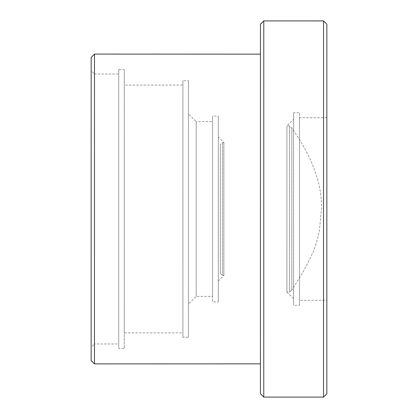 <?xml version="1.0" encoding="UTF-8"?>
<svg xmlns="http://www.w3.org/2000/svg" width="418" height="418" viewBox="0 0 418 418"><rect width="100%" height="100%" fill="white"/><g stroke="black" fill="none" stroke-linecap="round" stroke-linejoin="round"><path stroke-width="0.31" stroke-dasharray="2.09 1.57" d="M94.468 363.89L94.484 54.094M260.445 363.859L260.461 54.141L260.445 363.859M91.15 360.572L91.166 57.412L91.15 360.572M260.466 24.218L260.445 393.782M91.15 347.28L91.166 70.705L94.484 74.023L94.478 208.99L94.468 343.962L91.15 347.28M263.784 20.9L263.763 397.1M222.465 275.373L223.849 275.373L218.316 280.906L218.316 301.927L212.558 301.927L212.563 296.399L196.183 296.393L188.44 304.137L188.434 337.331L182.901 337.331L182.906 332.906L124.261 332.9L124.261 348.393L118.728 348.387L118.728 343.962L94.468 343.962L94.484 74.023L118.743 74.023L118.728 343.962L118.743 69.597L118.728 348.387L118.743 69.597L124.277 69.597L124.261 348.393L124.277 69.597L124.261 332.9L124.277 85.084L182.917 85.084L182.906 332.906L182.917 80.658L182.901 337.331L182.917 80.658L188.45 80.658L188.434 337.331L188.45 80.658L188.44 304.137L188.45 113.853L196.194 121.596L196.183 296.393L196.194 121.596L212.569 121.596L212.563 296.399L212.569 116.068L212.558 301.927L212.569 116.068L218.321 116.068L218.316 301.927L218.321 116.068L218.316 280.906L218.321 137.088L223.855 142.622L223.849 275.373L223.855 142.622L222.528 142.622L222.528 143.108L222.528 142.622L220.317 144.534L220.317 273.461L220.317 144.534M323.532 20.905L323.511 397.1M326.85 24.228L326.834 393.777L326.756 117.724L326.745 300.281L299.481 300.276L299.492 117.724L299.481 305.255L299.492 112.745L299.481 305.255L293.551 305.255L293.561 112.745L293.551 305.255L293.561 119.386L293.551 298.619L286.915 291.978L286.926 126.027L286.915 291.978L289.606 291.978L289.611 126.027L289.606 291.978L291.827 289.987L291.827 128.007L291.827 289.987L303.06 272.212L313.317 251.876L317.314 239.801L319.383 230.82L321.442 208.995C322.278 179.144 308.395 151.802 291.827 128.007L289.611 126.027L286.926 126.027L293.561 119.386L293.561 112.745L299.492 112.745L299.492 117.724L326.756 117.724L326.85 24.228M222.528 143.108L222.465 275.316L222.528 143.108M220.317 273.461L222.465 275.316"/><path stroke-width="0.63" d="M94.468 363.89L91.15 360.572L91.161 72.424L91.166 57.412L94.484 54.094L94.468 363.89L260.445 363.859L260.445 393.782L260.466 24.218L263.784 20.9L263.763 397.1L323.511 397.1L323.532 20.905L263.784 20.9M94.484 54.094L260.461 54.141L260.466 24.218M323.532 20.905L326.85 24.228L326.845 209.005L326.834 393.777L323.511 397.1M260.445 393.782L263.763 397.1"/></g></svg>
